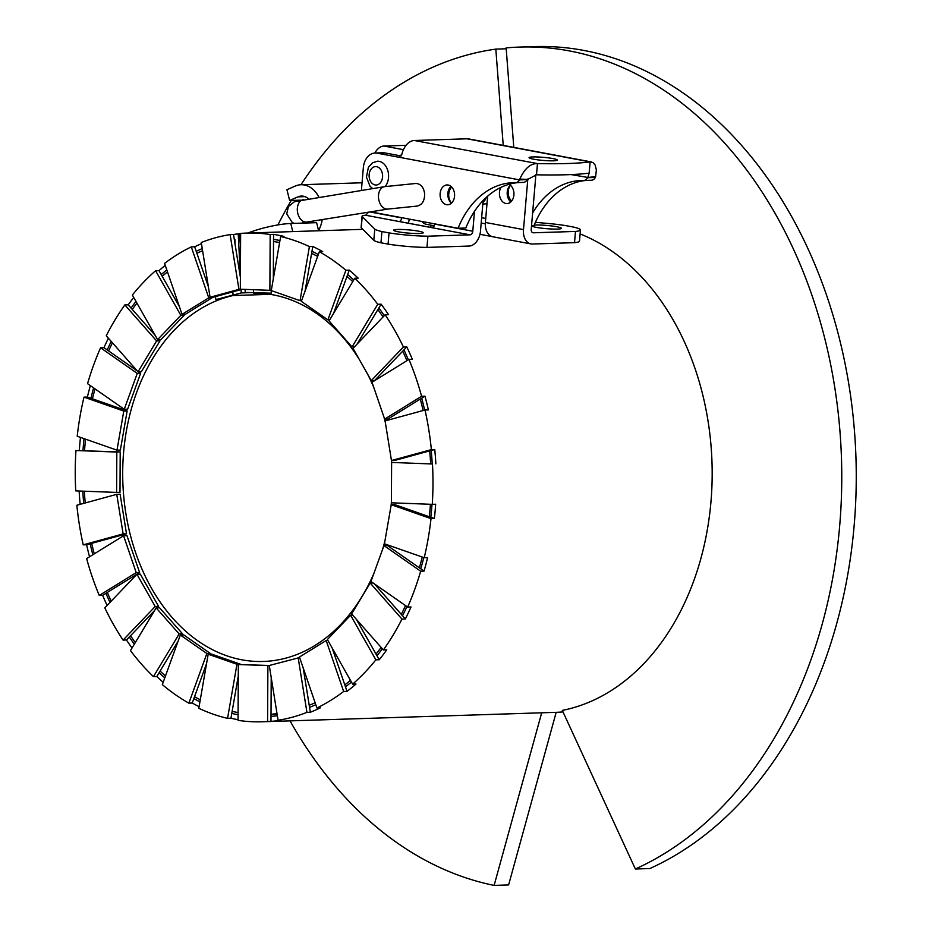 <?xml version="1.0" encoding="UTF-8"?>
<svg xmlns="http://www.w3.org/2000/svg" width="932" height="932" viewBox="0 0 932 932"><rect width="100%" height="100%" fill="white"/><g stroke="black" fill="none" stroke-linecap="round" stroke-linejoin="round"><path stroke-width="1.4" d="M240.328 289.211L240.631 233.396A244.475 178.793 88.2 0 1 246.269 233.093A244.475 178.793 88.2 0 1 270.175 234.503L269.884 290.33L240.328 289.211M271.329 290.283L269.884 290.33M273.321 278.761L273.554 234.398L270.175 234.503M271.27 290.598L280.649 236.518A244.475 178.793 88.2 0 1 309.412 246.584L300.034 300.663L271.27 290.598M273.554 234.398A244.475 178.793 88.2 0 1 284.039 236.413L280.649 236.518M301.618 300.617L300.034 300.663M305.044 291.168L312.803 246.479L309.412 246.584M301.351 301.339L319.35 251.722A244.475 178.793 88.2 0 1 345.888 270.245L327.889 319.862L301.351 301.339M312.803 246.479A244.475 178.793 88.2 0 1 322.728 251.617L319.35 251.722M329.742 319.804L327.889 319.862M333.528 313.513L349.267 270.129L345.888 270.245M329.066 320.923L354.777 278.249A244.475 178.793 88.2 0 1 377.751 304.286L352.04 346.96L329.066 320.923M349.267 270.129A244.475 178.793 88.2 0 1 358.156 278.144L354.777 278.249M354.416 346.89L352.04 346.96M357.061 344.129L381.13 304.182L377.751 304.286M353.018 348.358L385.149 314.76A244.475 178.793 88.2 0 1 403.416 347.019L371.274 380.606L353.018 348.358M381.13 304.182A244.475 178.793 88.2 0 1 388.539 314.655L385.149 314.76M403.416 347.019L406.795 346.902L374.664 380.501L371.274 380.606M372.008 382.26L408.962 359.426A244.475 178.793 88.2 0 1 421.59 396.275L384.648 419.109L372.008 382.26M406.795 346.902A244.475 178.793 88.2 0 1 412.34 359.321L408.962 359.426M421.59 396.275L424.969 396.17L421.683 398.209L388.027 419.004L384.648 419.109M385.091 420.926L425.004 410.01A244.475 178.793 88.2 0 1 431.365 449.62L391.463 460.536L385.091 420.926M424.969 396.17A244.475 178.793 88.2 0 1 428.382 409.905L425.004 410.01M431.365 449.62L434.755 449.504L431.19 450.482L394.842 460.42L391.463 460.536M391.615 462.435L432.471 463.985A244.475 178.793 88.2 0 1 432.262 504.352L391.393 502.802L391.615 462.435L432.471 463.985M374.396 583.875L405.35 618.964A244.475 178.793 88.2 0 0 411.024 606.977L407.645 607.082L370.959 581.475L383.972 545.593L387.351 545.476L424.048 571.095A244.475 178.793 88.2 0 0 427.602 557.616L424.223 557.732L384.438 543.799L391.23 504.701L394.609 504.585L434.382 518.518A244.475 178.793 88.2 0 0 435.64 504.235L432.262 504.352M391.23 504.701L431.003 518.623A244.475 178.793 88.2 0 1 424.223 557.732M434.382 518.518L431.003 518.623M383.972 545.593L420.658 571.2A244.475 178.793 88.2 0 1 407.645 607.082M424.048 571.095L420.658 571.2M370.202 583.059L401.972 619.069A244.475 178.793 88.2 0 1 383.378 649.942L351.609 613.932L370.202 583.059L373.103 582.966M405.35 618.964L401.972 619.069M356.362 619.314L379.242 659.74A244.475 178.793 88.2 0 0 386.757 649.825L383.378 649.942M350.618 615.237L375.864 659.844A244.475 178.793 88.2 0 1 352.622 684.135L327.377 639.538L350.618 615.237L352.715 615.178M379.242 659.74L375.864 659.844M332.176 648.02L347.03 691.358A244.475 178.793 88.2 0 0 356.001 684.03L352.622 684.135M326.188 640.505L343.652 691.474A244.475 178.793 88.2 0 1 316.927 707.982L299.463 657.013L326.188 640.505L327.889 640.459M347.03 691.358L343.652 691.474M303.203 667.906L310.333 712.258A244.475 178.793 88.2 0 0 320.317 707.866L316.927 707.982M298.147 657.596L306.943 712.363A244.475 178.793 88.2 0 1 278.085 720.261L269.278 665.495L299.65 657.549M310.333 712.258L306.943 712.363M271.212 677.471L270.979 721.368A244.475 178.793 88.2 0 0 281.464 720.145L278.085 720.261M267.892 665.658L267.589 721.473A244.475 178.793 88.2 0 1 261.95 721.776A244.475 178.793 88.2 0 1 238.044 720.354L238.336 664.539L269.301 665.611M270.979 721.368L267.589 721.473M269.348 665.471L238.336 664.539M236.949 664.271L227.571 718.351A244.475 178.793 88.2 0 1 198.807 708.273L208.185 654.206L236.949 664.271L240.328 664.167L211.564 654.089L208.185 654.206M238.277 675.991L230.95 718.234L227.571 718.351M206.869 653.518L188.87 703.147A244.475 178.793 88.2 0 1 162.331 684.624L180.33 635.007L206.869 653.518L210.248 653.414L183.72 634.89L180.33 635.007M206.555 663.596L192.248 703.031L188.87 703.147M209.98 654.148L210.248 653.414M179.154 633.935L153.442 676.62A244.475 178.793 88.2 0 1 130.468 650.583L156.18 607.897L179.154 633.935L182.532 633.83L159.57 607.792L156.18 607.897M178.07 641.239L156.821 676.516L153.442 676.62M181.857 634.948L182.532 633.83M155.201 606.511L123.071 640.109A244.475 178.793 88.2 0 1 104.803 607.85L136.946 574.252L155.201 606.511L158.58 606.406L140.324 574.147L136.946 574.252M154.537 610.623L126.449 639.993L123.071 640.109M157.182 607.874L158.58 606.406M136.212 572.609L99.258 595.443A244.475 178.793 88.2 0 1 86.629 558.583L123.572 535.76L136.212 572.609L139.59 572.504L126.962 535.644L123.572 535.76M139.59 572.504L102.636 595.327L99.258 595.443M123.129 533.931L83.216 544.847A244.475 178.793 88.2 0 1 76.855 505.249L116.756 494.333L123.129 533.931L126.507 533.826L120.135 494.228L116.756 494.333M126.507 533.826L86.594 544.742L83.216 544.847M116.605 492.422L75.748 490.884A244.475 178.793 88.2 0 1 75.958 450.517L116.826 452.067L116.605 492.422L119.995 492.317L120.205 451.95L116.826 452.067M120.205 451.95L75.958 450.517M116.989 450.168L77.216 436.246A244.475 178.793 88.2 0 1 83.996 397.137L123.781 411.059L116.989 450.168L120.368 450.063L127.16 410.954L123.781 411.059M127.16 410.954L87.387 397.032L83.996 397.137M124.247 409.276L87.561 383.669A244.475 178.793 88.2 0 1 100.574 347.787L137.26 373.394L124.247 409.276L127.626 409.171L140.639 373.278L137.26 373.394M140.639 373.278L138.495 371.786M137.214 370.889L103.953 347.671L100.574 347.787M138.018 371.798L106.248 335.788A244.475 178.793 88.2 0 1 124.841 304.927L156.611 340.937L138.018 371.798L141.396 371.693L159.989 340.832L156.611 340.937M159.989 340.832L158.894 339.586M155.236 335.45L128.22 304.822L124.841 304.927M157.601 339.621L132.356 295.025A244.475 178.793 88.2 0 1 155.597 270.723L180.843 315.331L157.601 339.621L160.991 339.516L184.221 315.226L180.843 315.331M184.221 315.226L183.709 314.305M179.422 306.733L158.976 270.618L155.597 270.723M182.031 314.352L164.568 263.395A244.475 178.793 88.2 0 1 191.293 246.887L208.756 297.844L182.031 314.352L185.421 314.247L212.135 297.739L208.756 297.844M208.407 286.846L194.672 246.782L191.293 246.887M202.256 248.588A239.512 175.169 -91.8 0 0 196.233 251.325M194.672 246.782A244.475 178.793 88.2 0 1 201.463 243.695M166.816 269.942A239.512 175.169 -91.8 0 0 161.224 274.591M158.976 270.618A244.475 178.793 88.2 0 1 165.255 265.387M135.979 301.432A239.512 175.169 -91.8 0 0 131.051 308.026M128.22 304.822A244.475 178.793 88.2 0 1 133.73 297.448M111.211 341.415A239.512 175.169 -91.8 0 0 107.227 349.954M103.953 347.671A244.475 178.793 88.2 0 1 108.38 338.2M93.619 387.898A239.512 175.169 -91.8 0 0 90.928 398.267M87.387 397.032A244.475 178.793 88.2 0 1 90.357 385.615M84.008 438.623A239.512 175.169 -91.8 0 0 82.983 450.552M79.337 450.412A244.475 178.793 88.2 0 1 80.467 437.376M82.785 491.152A239.512 175.169 -91.8 0 0 83.717 503.373M80.152 504.34A244.475 178.793 88.2 0 1 79.138 491.013M90.159 543.775A239.512 175.169 -91.8 0 0 92.851 554.738M89.554 556.777A244.475 178.793 88.2 0 1 86.594 544.742M105.933 593.3A239.512 175.169 -91.8 0 0 109.976 602.445M107.11 605.451A244.475 178.793 88.2 0 1 102.636 595.327M129.315 636.999A239.512 175.169 -91.8 0 0 134.325 644.187M132.029 647.996A244.475 178.793 88.2 0 1 126.449 639.993M159.116 672.706A239.512 175.169 -91.8 0 0 164.778 677.89M163.17 682.329A244.475 178.793 88.2 0 1 156.821 676.516M193.856 698.616A239.512 175.169 -91.8 0 0 199.926 701.831M199.087 706.666A244.475 178.793 88.2 0 1 192.248 703.031M231.788 713.423A239.512 175.169 -91.8 0 0 238.068 714.716M238.044 719.69A244.475 178.793 88.2 0 1 230.95 718.234M271.002 716.393A239.512 175.169 -91.8 0 0 277.363 715.741M309.541 707.376A239.512 175.169 -91.8 0 0 315.808 704.708M345.469 686.814A239.512 175.169 -91.8 0 0 351.434 682.038M376.994 655.767A239.512 175.169 -91.8 0 0 382.353 648.777M402.519 615.761A239.512 175.169 -91.8 0 0 406.911 606.569M420.775 568.811A239.512 175.169 -91.8 0 0 423.769 557.569M430.84 517.272A239.512 175.169 -91.8 0 0 431.982 504.34M432.215 463.74A239.512 175.169 -91.8 0 0 431.19 450.482M434.755 449.504A244.475 178.793 88.2 0 1 435.861 463.868M424.654 410.115A239.512 175.169 -91.8 0 0 421.683 398.209M408.379 359.787A239.512 175.169 -91.8 0 0 403.929 349.896M384.31 315.633A239.512 175.169 -91.8 0 0 378.835 307.979M353.752 279.95A239.512 175.169 -91.8 0 0 347.659 274.556M318.336 254.518A239.512 175.169 -91.8 0 0 311.964 251.302M271.224 290.283L271.224 293.161L245.302 292.438L244.988 289.386M240.561 246.281L239.268 233.722A244.475 178.793 88.2 0 1 240.619 233.583M279.961 240.526A239.512 175.169 -91.8 0 0 273.53 239.373M240.398 277.282L233.513 234.503L230.134 234.608L238.941 289.374L210.073 297.261L213.463 297.157L242.25 289.281M210.073 297.261L201.277 242.506A244.475 178.793 88.2 0 1 230.134 234.608M242.005 289.27L238.941 289.374M241.097 289.596L241.26 292.916L215.909 299.58L215.455 296.609M235.167 244.755L234.887 239.291A239.512 175.169 -91.8 0 0 234.293 239.384M233.513 234.503A244.475 178.793 88.2 0 1 238.231 233.85L240.398 276.023M290.038 720.879A421.625 308.352 -91.8 0 0 494.123 885.4L508.616 884.934L556.183 712.328A244.475 178.793 -91.8 0 0 563.01 711.908M241.26 292.916L250.976 292.601M239.279 233.815L238.231 233.85M513.788 147.384L506.134 47.916A421.625 308.352 88.2 0 1 519.765 47.066L534.257 46.6A421.625 308.352 88.2 0 1 850.695 396.624A421.625 308.352 88.2 0 1 649.86 868.542L635.368 869.008L562.311 710.405A244.475 178.793 -91.8 0 0 711.943 485.887A244.475 178.793 -91.8 0 0 580.112 233.932M519.765 47.066A421.625 308.352 88.2 0 1 836.202 397.09A421.625 308.352 88.2 0 1 635.368 869.008M494.123 885.4L541.69 712.794L556.183 712.328M541.69 712.794A244.475 178.793 88.2 0 1 541.143 712.817L261.95 721.776M503.233 145.404L495.824 49.116L506.204 48.779M495.824 49.116A421.625 308.352 -91.8 0 0 300.966 184.734M291.238 200.45A421.625 308.352 -91.8 0 0 277.922 224.915M270.175 294.337L233.093 295.526A184.233 134.744 -91.8 0 0 123.548 494.344A184.233 134.744 -91.8 0 0 263.406 661.464A184.233 134.744 -91.8 0 0 373.732 573.809M382.621 549.309A184.233 134.744 -91.8 0 0 384.974 540.723M391.114 505.342A184.233 134.744 -91.8 0 0 391.393 502.255M391.603 462.505A184.233 134.744 -91.8 0 0 391.452 460.431M385.359 422.592A184.233 134.744 -91.8 0 0 383.984 417.175M373.79 387.456A184.233 134.744 -91.8 0 0 367.394 373.755M359.333 359.507A184.233 134.744 -91.8 0 0 253.725 293.137L253.457 289.701M232.814 291.867L233.093 295.526M273.519 241.505A237.38 173.608 88.2 0 1 279.6 242.588M311.603 253.364A237.38 173.608 88.2 0 1 317.649 256.405M346.972 276.454A237.38 173.608 88.2 0 1 352.762 281.58M377.856 309.61A237.38 173.608 88.2 0 1 383.087 316.927M402.706 351.178A237.38 173.608 88.2 0 1 406.969 360.661M420.262 399.082A237.38 173.608 88.2 0 1 423.128 410.523M429.675 450.902A237.38 173.608 88.2 0 1 430.654 463.682M430.421 504.282A237.38 173.608 88.2 0 1 429.326 516.736M422.243 557.033A237.38 173.608 88.2 0 1 419.377 567.833M405.513 605.59A237.38 173.608 88.2 0 1 401.308 614.374M381.141 647.402A237.38 173.608 88.2 0 1 376.027 654.054M350.467 680.337A237.38 173.608 88.2 0 1 344.805 684.869M315.144 702.751A237.38 173.608 88.2 0 1 309.203 705.279M277.025 713.644A237.38 173.608 88.2 0 1 271.014 714.262M238.079 712.572A237.38 173.608 88.2 0 1 232.138 711.361M200.275 699.769A237.38 173.608 88.2 0 1 194.543 696.717M165.465 675.991A237.38 173.608 88.2 0 1 160.094 671.075M135.303 642.556A237.38 173.608 88.2 0 1 130.538 635.717M111.199 601.163A237.38 173.608 88.2 0 1 107.343 592.426M94.26 553.876A237.38 173.608 88.2 0 1 91.686 543.356M85.231 502.954A237.38 173.608 88.2 0 1 84.346 491.211M84.544 450.61A237.38 173.608 88.2 0 1 85.534 439.158M92.443 398.803A237.38 173.608 88.2 0 1 95.029 388.877M108.625 350.933A237.38 173.608 88.2 0 1 112.422 342.79M132.274 309.401A237.38 173.608 88.2 0 1 136.946 303.133M162.191 276.291A237.38 173.608 88.2 0 1 167.48 271.888M196.897 253.271A237.38 173.608 88.2 0 1 202.594 250.685M485.723 218.472L481.646 217.715M532.626 212.962A89.996 65.823 88.2 0 1 581.242 180.505A89.996 65.823 88.2 0 1 583.479 180.482A7.083 5.184 -91.8 0 0 583.653 180.482A7.083 5.184 -91.8 0 0 587.614 177.686L595.35 177.441A7.083 5.184 88.2 0 1 591.389 180.225A7.083 5.184 88.2 0 1 591.203 180.237L583.828 180.47M511.656 201.021A9.926 7.258 88.2 0 1 508.243 191.328A9.926 7.258 88.2 0 1 510.48 185.305M482.823 203.992L484.943 203.922A11.335 8.295 -91.8 0 0 487.017 203.491M414.379 140.499L467.025 138.798L590.119 161.888L589.152 173.119L587.836 177.453L595.606 176.672L596.364 169.962L595.187 165.104L592.857 162.483L590.119 161.888A134.639 14.644 -175.1 0 1 537.461 163.578L414.379 140.499A17.009 11.452 -79.4 0 0 401.902 154.188L398.768 157.228L377.134 153.174A17.009 12.442 -91.8 0 0 375.153 153.011A17.009 12.442 -91.8 0 0 363.34 167.702L361.651 187.344A22.671 16.59 -91.8 0 0 361.534 190.338M372.416 211.552A22.671 16.59 -91.8 0 0 376.202 212.892L458.09 228.258A89.996 65.823 88.2 0 1 513.136 182.684A89.996 65.823 88.2 0 1 515.373 182.672A7.083 5.184 -91.8 0 0 515.547 182.66A7.083 5.184 -91.8 0 0 519.508 179.876L519.788 179.107C524.588 168.576 530.471 163.403 537.461 163.578L536.506 174.808A134.639 14.644 -175.1 0 0 589.152 173.119L589.327 173.084M440.137 193.506A9.926 7.258 -91.8 0 0 447.663 204.772A9.926 7.258 -91.8 0 0 454.595 194.625A9.926 7.258 -91.8 0 0 447.022 184.944A9.926 7.258 -91.8 0 0 440.137 193.506M416.814 206.112C422.138 205.087 424.747 200.869 424.631 193.472C423.594 187.134 420.693 183.802 415.94 183.464L384.485 186.656L294.489 201.661L288.384 206.601L286.741 213.859L292.194 222.41L294.186 223.389M375.153 153.011L382.877 152.766A17.009 12.442 88.2 0 1 384.869 152.918L377.134 153.174M401.156 155.982L384.869 152.918M399.187 157.263L519.508 179.876L527.244 179.62A7.083 5.184 88.2 0 1 523.283 182.416A7.083 5.184 88.2 0 1 523.097 182.416L515.722 182.66M458.09 228.258L465.825 228.002A89.996 65.823 88.2 0 1 518.542 182.567M450.937 186.342A9.926 7.258 -91.8 0 0 447.861 193.262A9.926 7.258 -91.8 0 0 451.472 203.129M531.52 225.894L533.931 225.824A89.996 65.823 88.2 0 1 586.647 180.389M467.025 138.798A17.009 11.452 -79.4 0 1 468.714 138.926L591.412 161.947M595.606 176.672L595.35 177.441M587.836 177.453L571.048 174.575M532.883 156.937A14.166 1.538 4.9 0 0 529.061 157.659A14.166 1.538 4.9 0 0 543.053 160.409A14.166 1.538 4.9 0 0 557.301 160.083A14.166 1.538 4.9 0 0 548.435 157.881A14.166 1.538 4.9 0 0 532.883 156.937M527.244 179.62L536.506 174.808M527.465 179.398L519.788 179.107M385.207 186.54A14.528 10.625 -91.8 0 0 388.504 177.744A14.528 10.625 -91.8 0 0 377.483 161.224L372.52 162.785L368.408 167.271L366.439 177.127L369.981 186.19L372.602 188.567M482.951 202.512A11.335 8.295 -91.8 0 0 486.166 197.479M409.171 219.696L411.967 219.603M247.865 233.035A33.657 6.431 -13.9 0 1 290.761 223.494L316.612 222.666L318.616 230.763M308.55 198.819A17.009 12.442 -91.8 0 0 301.42 196.07A17.009 12.442 -91.8 0 0 297.96 196.862L289.619 200.508L286.94 189.697L295.293 186.05A28.344 20.725 88.2 0 1 301.059 184.734A28.344 20.725 88.2 0 1 318.895 197.165M322.239 219.591A28.344 20.725 88.2 0 1 318.558 230.53M312.313 222.806A17.009 12.442 -91.8 0 0 313.07 221.059M300.442 200.159L289.619 200.508M374.897 153.023A14.877 10.019 -79.4 0 1 383.984 146.033L406.037 145.334M401.727 217.68L401.715 217.913A3.542 2.388 -79.4 0 1 399.164 221.478L432.122 227.664A3.542 2.388 100.6 0 0 434.673 224.088L434.685 223.866M421.823 221.455A14.877 10.019 100.6 0 0 425.586 224.111L426.39 224.309M389.04 232.895L388.073 244.114L380.955 242.786L381.922 231.555L389.04 232.895A34.018 3.705 4.9 0 0 427.916 236.18L470.066 234.829L365.717 215.257L368.012 212.776A3.542 2.388 100.6 0 0 368.152 212.24M535.516 174.82A14.877 10.019 -79.4 0 1 535.551 178.828L531.217 229.365A3.542 2.388 100.6 0 0 532.988 232.767A3.542 2.388 100.6 0 0 533.337 232.79L575.475 231.439A34.018 3.705 -175.1 0 0 580.45 229.959A34.018 3.705 -175.1 0 0 573.063 226.977L565.957 225.649A34.018 3.705 -175.1 0 0 548.435 223.505L535.399 222.317M481.192 223.039L485.316 223.82L481.192 223.016M470.066 234.829A3.542 2.388 100.6 0 0 472.78 231.241L474.481 211.331M409.264 219.102A14.877 10.019 -79.4 0 1 408.239 223.179M388.073 244.114A34.018 3.705 4.9 0 0 426.961 247.411L469.099 246.048A14.877 10.019 100.6 0 0 480.504 230.985L483.125 200.462M527.838 178.967A3.542 2.388 -79.4 0 1 527.827 179.072L523.493 229.61A14.877 10.019 100.6 0 0 530.89 243.904A14.877 10.019 100.6 0 0 532.37 244.021L574.52 242.67L575.475 231.439M487.646 196.151L485.386 222.457A14.877 10.019 100.6 0 0 492.783 236.763L530.89 243.904M479.957 234.316L492.049 236.577M361.267 227.769A21.261 2.318 -175.1 0 1 361.115 227.455L362.07 216.224A21.261 2.318 4.9 0 0 362.222 216.539L361.267 227.769L373.814 240.305L374.769 229.074L362.222 216.539M365.717 215.257A21.261 2.318 4.9 0 0 362.07 216.224M510.829 201.918A9.926 7.258 88.2 0 1 507.218 192.05A9.926 7.258 88.2 0 1 510.293 185.142M531.764 225.894A14.877 1.619 4.9 0 0 541.504 228.154A14.877 1.619 4.9 0 0 557.383 229.086A14.877 1.619 4.9 0 0 561.39 228.328A14.877 1.619 4.9 0 0 550.917 225.87A14.877 1.619 4.9 0 0 534.211 225.101M381.922 231.555A34.018 3.705 -175.1 0 1 374.769 229.074M419.237 233.513A14.877 1.619 4.9 0 0 423.245 232.755A14.877 1.619 4.9 0 0 408.565 229.878A14.877 1.619 4.9 0 0 393.595 230.216A14.877 1.619 4.9 0 0 402.904 232.522A14.877 1.619 4.9 0 0 419.237 233.513M451.752 187.099A9.926 7.258 -91.8 0 0 448.77 193.926A9.926 7.258 -91.8 0 0 451.566 203.036M380.955 242.786A34.018 3.705 -175.1 0 1 373.814 240.305M580.45 229.959L579.494 241.19A34.018 3.705 -175.1 0 1 574.52 242.67M508.988 184.315A9.926 7.258 88.2 0 1 513.882 195.231A9.926 7.258 88.2 0 1 507.008 203.572A9.926 7.258 88.2 0 1 499.482 192.307A9.926 7.258 88.2 0 1 501.008 187.332M427.916 236.18L426.961 247.411M398.768 157.228L399.595 157.205M382.551 177.08A9.215 6.734 -91.8 0 0 373.184 167.282A9.215 6.734 -91.8 0 0 371.821 183.08A9.215 6.734 -91.8 0 0 382.551 177.08M309.657 221.606A11.335 8.295 88.2 0 1 308.271 222.934M416.814 206.123L388.073 209.048L306.919 222.049A11.335 7.701 -99.1 0 1 297.518 212.077A11.335 7.701 -99.1 0 1 303.331 199.658M388.073 209.048A11.335 7.701 -99.1 0 1 378.543 198.097A11.335 7.701 -99.1 0 1 384.485 186.656M430.398 225.066L430.91 227.163M290.761 223.494L292.764 231.59M304.927 196.629L297.96 196.862M403.416 149.679L383.984 146.033M401.715 217.913L369.946 211.948M533.337 232.79L532.65 232.662M472.78 231.241L434.673 224.088M523.493 229.61L485.386 222.457M433.298 227.082L429.664 227.198M362.839 229.342L246.269 233.093M277.119 714.203L271.014 714.401M583.653 180.482L591.389 180.225M515.547 182.66L523.283 182.416M306.919 222.049L302.341 222.934L304.449 221.874M362.047 182.777L301.059 184.734M434.23 225.777L426.425 224.321"/></g></svg>
